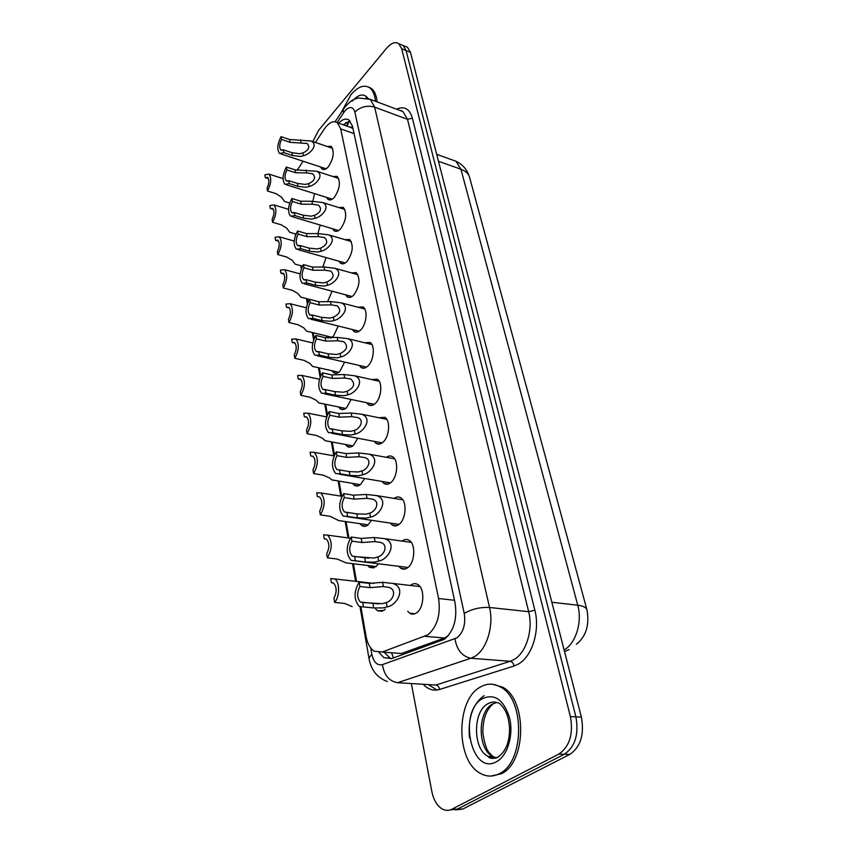 <?xml version="1.0" encoding="UTF-8"?>
<svg xmlns="http://www.w3.org/2000/svg" width="853" height="853" viewBox="0 0 853 853"><rect width="100%" height="100%" fill="white"/><g stroke="black" fill="none" stroke-linecap="round" stroke-linejoin="round"><path stroke-width="1.28" d="M338.268 326.027L333.406 336.242L330.527 338.129M328.085 338.108L325.633 335.751M344.623 362.088L339.867 371.375C337.628 373.443 335.57 373.87 333.672 372.665L331.998 370.746M351.137 399.471L346.542 407.745C344.313 409.717 342.245 410.09 340.326 408.886L338.609 406.966M357.802 438.239L353.462 445.394C351.244 447.281 349.165 447.612 347.224 446.386L345.454 444.477M364.615 478.49L360.638 484.408C358.431 486.199 356.341 486.477 354.379 485.261L352.566 483.352M371.535 520.309L368.069 524.862C365.873 526.557 363.794 526.791 361.821 525.565L359.955 523.657M378.487 563.78L375.778 566.84L369.541 567.384L367.622 565.496M413.076 613.563L412.052 614.107M385.321 609.031L383.786 610.417L377.58 610.823L375.608 608.935M327.083 146.449L331.135 146.311C334.643 151.631 333.704 158.455 328.33 166.804C325.953 169.438 323.841 170.152 322.007 168.958L320.557 166.975M332.873 176.518L337.127 176.379C340.816 181.902 339.899 188.886 334.365 197.331C331.977 199.89 329.844 200.572 327.968 199.346L326.475 197.363M338.844 207.578L343.301 207.418C347.192 213.165 346.286 220.319 340.592 228.86C338.204 231.355 336.05 231.984 334.131 230.747L332.585 228.753M345.007 239.672L349.687 239.501C353.782 245.483 352.907 252.808 347.043 261.455C344.633 263.876 342.458 264.462 340.518 263.193L338.918 261.199M351.351 272.864L356.277 272.661C360.606 278.899 359.742 286.405 353.696 295.159C351.297 297.505 349.101 298.038 347.118 296.759L345.476 294.765M357.908 307.197L363.079 306.963C368.027 309.927 366.459 324.716 360.595 330.047C358.185 332.307 355.978 332.787 353.963 331.497L352.268 329.493M364.668 342.746L370.117 342.469C375.331 345.55 373.806 360.883 367.739 366.161C365.329 368.336 363.101 368.763 361.054 367.451L359.305 365.457M371.663 379.564L377.399 379.233C382.88 382.453 381.419 398.362 375.128 403.576C372.729 405.655 370.49 406.039 368.411 404.717L366.609 402.723M378.881 417.735L384.938 417.33C390.717 420.678 389.331 437.226 382.794 442.366C380.395 444.349 378.156 444.68 376.056 443.347L374.2 441.364M386.356 457.325C388.605 455.726 390.738 455.555 392.743 456.835C398.831 460.321 397.541 477.552 390.749 482.606C388.36 484.493 386.11 484.771 383.989 483.427L382.08 481.455M394.086 498.419C396.432 496.67 398.682 496.478 400.825 497.821C407.265 501.457 406.071 519.424 399.012 524.382C396.634 526.162 394.374 526.386 392.231 525.043L390.279 523.07M402.094 541.09L402.285 540.951C404.663 539.181 406.977 539 409.205 540.375C416.008 544.161 414.942 562.937 407.585 567.778C405.239 569.452 402.979 569.612 400.814 568.279L398.809 566.317M410.4 585.457L410.986 584.998C413.353 583.345 415.656 583.207 417.895 584.593C425.093 588.527 424.165 608.2 416.499 612.891C414.174 614.448 411.924 614.565 409.76 613.232L407.702 611.281M392.806 652.854L401.4 653.515L444.509 638.023L448.411 635.56M361.032 607.475L366.065 636.327C367.398 643.503 370.095 648.451 374.168 651.191L382.197 652.033L427.822 634.856C437.216 626.731 440.809 614.618 438.602 598.518L340.71 128.888L337.393 122.725C333.299 120.284 328.831 122.523 323.98 129.464L315.418 142.472M352.726 127.332L350.125 127.044L353.014 128.686M350.125 127.044L349.282 126.948M301.536 265.912L301.834 267.639M307.261 298.774L307.901 302.452M313.179 332.745L314.181 338.513M319.299 367.91L320.696 375.896M325.643 404.301L327.445 414.665M332.212 442.014L334.461 454.894M339.025 481.103L341.658 496.254M346.083 521.652L348.941 538.04M353.419 563.748L356.49 581.415M303.092 161.217L297.089 170.355M332.084 291.204L327.424 302.005M326.07 257.574L322.818 267.181M320.206 225.053L317.902 233.594L328.565 234.831C337.436 238.765 328.501 249.641 321.176 251.208L317.711 251.998L309.639 251.208L300.683 248.671L296.322 249.172C293.112 244.843 293.528 238.776 297.58 230.982L306.472 233.583L317.902 233.594L318.468 236.644L307.027 236.654L298.123 234.063C295.756 239.149 295.596 242.988 297.654 245.589L300.139 245.547L300.683 248.671M314.501 193.599L312.891 201.159M380.342 582.599L383.37 582.247M400.675 44.495L403.117 45.497L406.092 50.551L575.903 716.84C579.016 734.273 575.167 746.738 564.366 754.244L457.389 809.124L450.064 809.945L457.389 809.124L564.366 754.244C575.167 746.738 579.016 734.273 575.903 716.84L406.092 50.551L403.117 45.497L400.675 44.495M405.036 46.286L407.478 47.288L410.464 52.342L581.373 717.096C584.497 734.476 580.669 746.897 569.857 754.372L462.763 809.07L455.438 809.902M379.105 652.62L383.861 657.674L391.836 658.527L444.296 639.334C453.785 631.263 457.389 619.182 455.097 603.082L352.492 126.255L349.165 120.156C346.083 118.119 342.554 119.111 338.556 123.131M469.47 737.877C467.807 718.162 472.669 704.077 484.067 695.632M312.784 141.566L318.681 130.242L386.548 48.258C391.132 42.991 395.195 41.466 398.735 43.695L401.688 48.749L570.401 716.584C573.493 734.07 569.633 746.578 558.843 754.105L451.983 809.166C448.753 810.776 445.533 810.734 442.323 809.039C437.088 805.914 433.58 799.997 431.789 791.296L411.349 683.552M343.247 124.805L349.933 120.838M390.855 658.825L384.127 652.182M362.717 602.549L382.304 603.679L386.345 602.549C393.137 600.715 397.327 589.775 388.893 587.386L383.381 586.565L370.063 587.642L359.902 586.512C356.725 592.792 356.895 597.974 360.403 602.058L362.717 602.549L363.474 606.931L373.721 607.954L383.082 607.89L387.155 606.878C397.455 605.15 406.529 587.546 392.721 583.431L419.953 586.555M363.474 606.931L359.23 606.408C353.728 599.659 353.696 591.587 359.145 582.215L369.296 583.367L382.592 582.322L392.721 583.431M359.145 582.215L359.902 586.512M334.621 602.421L333.939 598.198C336.988 592.046 336.86 587.024 333.566 583.121L331.412 582.695L330.729 578.537L334.739 578.942C339.899 581.917 339.867 596.737 334.621 602.421L344.697 603.444L352.161 606.6M331.412 582.695L333.15 582.887M480.228 687.123C486.882 683.232 493.588 683.178 500.359 686.964C525.096 698.852 524.68 762.603 499.133 773.778C492.874 776.923 486.7 776.827 480.602 773.5C455.534 761.047 455.801 699.865 480.228 687.123M492.586 684.277L502.385 687.091C527.133 698.97 526.749 762.646 501.191 773.799L490.944 776.059M354.656 556.572L373.923 558.054L377.89 556.956C384.383 555.175 388.701 544.875 380.683 542.444L375.043 541.602L361.96 542.519L351.948 541.165C348.888 547.285 348.994 552.264 352.289 556.135L354.656 556.572L355.392 560.784L365.468 562.042L374.67 562.095L378.668 561.114C388.52 559.408 397.69 542.839 384.564 538.659L411.21 542.359M355.392 560.784L351.084 560.368C345.923 553.97 345.966 546.197 351.223 537.038L361.224 538.403L374.286 537.518L384.564 538.659M351.223 537.038L351.948 541.165M346.904 512.397L356.821 513.879L365.873 514.188L369.765 513.133C375.992 511.395 380.395 501.681 372.772 499.229L367.025 498.355L354.166 499.133L344.313 497.576C341.349 503.537 341.413 508.345 344.505 512.003L346.904 512.397L347.619 516.438L357.546 517.899L366.587 518.08L370.501 517.121C379.948 515.436 389.181 499.805 376.706 495.604L402.776 499.815M347.619 516.438L343.269 516.129C338.417 510.073 338.534 502.556 343.61 493.599L353.462 495.177L366.289 494.431L376.706 495.604M343.61 493.599L344.313 497.576M339.462 469.896L349.218 471.581L358.121 471.986L361.939 470.963C367.92 469.267 372.398 460.098 365.148 457.634L359.305 456.739L346.67 457.379L336.956 455.641C334.099 461.452 334.12 466.09 337.02 469.566L339.462 469.896L340.144 473.788L349.911 475.452L358.804 475.729L362.653 474.812C371.716 473.138 380.971 458.37 369.114 454.169L394.64 458.839M340.144 473.788L335.762 473.596C331.209 467.839 331.39 460.577 336.295 451.813L345.987 453.572L358.601 452.964L369.114 454.169M336.295 451.813L336.956 455.641M332.286 429.006L341.904 430.85L350.658 431.362L354.411 430.36C360.158 428.718 364.679 420.039 357.791 417.575L351.862 416.669L339.451 417.181L329.887 415.272C327.115 420.945 327.094 425.423 329.834 428.728L332.286 429.006L332.947 432.748L342.575 434.582L351.319 434.966L355.093 434.07C363.804 432.407 373.06 418.439 361.779 414.249L386.793 419.345M332.947 432.748L328.544 432.663C324.268 427.193 324.492 420.166 329.237 411.583L338.79 413.513L351.191 413.023L361.779 414.249M329.237 411.583L329.887 415.272M327.349 557.809L326.688 553.746C329.631 547.754 329.557 542.913 326.454 539.213L324.247 538.829L323.596 534.831L327.659 535.14C332.51 541.282 332.403 548.842 327.349 557.809L337.255 559.046L345.966 562.831L376.152 566.541M324.247 538.829L326.272 539.107M320.344 514.881L319.704 510.968C322.551 505.136 322.519 500.455 319.608 496.947L317.359 496.617L316.73 492.767L320.835 492.97C325.398 498.802 325.238 506.106 320.344 514.881L330.1 516.31L338.79 520.597L368.091 524.84M317.359 496.617L319.63 496.968M313.605 473.554L312.987 469.779C315.738 464.085 315.749 459.564 312.998 456.238L310.727 455.95L310.119 452.239L314.245 452.335C318.553 457.89 318.329 464.96 313.605 473.554L323.212 475.164L329.237 477.787L331.87 479.919L360.35 484.643M310.727 455.95L313.2 456.387M341.296 112.351L350.999 94.619C357.908 86.654 364.124 84.372 369.626 87.774C372.878 90.247 374.808 94.747 375.437 101.262M368.453 87.049L371.268 88.403C374.52 90.876 376.461 95.365 377.09 101.891M325.388 389.608L334.856 391.623L343.471 392.22L347.15 391.25C354.379 387.571 355.552 383.487 350.679 378.967L344.708 378.05L332.489 378.444L323.063 376.376C320.387 381.92 320.333 386.26 322.914 389.394L325.388 389.608L326.017 393.212L335.506 395.216L344.111 395.696L347.811 394.822C356.213 393.18 365.425 379.926 354.688 375.778L379.201 381.259M326.017 393.212L321.613 393.254C317.572 388.04 317.849 381.238 322.445 372.825L331.86 374.915L344.047 374.531L354.688 375.778M322.445 372.825L323.063 376.376M318.734 351.639L328.064 353.803L336.54 354.475L340.155 353.537C347.171 350.029 348.387 346.094 343.812 341.733L337.799 340.805L325.782 341.093L316.495 338.876C313.893 344.303 313.819 348.504 316.25 351.489L318.734 351.639L319.342 355.115L328.693 357.268L337.148 357.834L340.795 356.981C348.888 355.36 358.057 342.778 347.832 338.662L371.876 344.495M319.342 355.115L314.938 355.264C311.132 350.306 311.452 343.706 315.898 335.453L325.174 337.681L337.17 337.415L347.832 338.662M315.898 335.453L316.495 338.876M312.315 315.024L321.517 317.327L329.855 318.073L333.406 317.156C340.219 313.808 341.477 310.023 337.18 305.8L331.124 304.873L319.31 305.054L310.151 302.708C307.634 308.008 307.528 312.081 309.82 314.928L312.315 315.024L312.902 318.372L322.114 320.664L330.442 321.304L334.024 320.483C341.85 318.873 350.946 306.909 341.2 302.847L364.785 308.989M312.902 318.372L308.509 318.638C304.905 313.904 305.267 307.496 309.575 299.403L318.723 301.77L330.516 301.599L341.2 302.847M309.575 299.403L310.151 302.708M307.101 433.729L306.515 430.093C309.181 424.527 309.223 420.156 306.632 416.989L304.34 416.765L303.753 413.183L307.89 413.172C311.953 418.46 311.686 425.316 307.101 433.729L316.58 435.51L322.53 438.271L325.196 440.713L352.897 445.863M304.34 416.765L306.973 417.277M300.842 395.334L300.267 391.826C302.858 386.388 302.922 382.155 300.48 379.127L298.166 378.967L297.601 375.512L301.749 375.395C305.587 380.438 305.278 387.081 300.842 395.334L310.172 397.263L316.047 400.164L318.766 402.893L345.721 408.427M298.166 378.967L300.949 379.564M294.797 358.281L294.242 354.901C296.748 349.581 296.855 345.476 294.541 342.597L292.216 342.49L291.673 339.153L295.82 338.929C299.435 343.738 299.094 350.188 294.797 358.281L303.999 360.361L309.799 363.378L312.55 366.395L338.801 372.271M292.216 342.49L295.106 343.162M306.12 279.677L315.183 282.108L323.394 282.929L326.891 282.034C333.523 278.824 334.802 275.178 330.761 271.105L324.694 270.166L313.062 270.262L304.031 267.789C301.589 272.981 301.461 276.937 303.625 279.656L306.12 279.677L306.685 282.919L315.77 285.339L323.969 286.043L327.488 285.243C335.048 283.654 344.068 272.256 334.781 268.258L357.919 274.687M306.685 282.919L302.303 283.292C298.902 278.771 299.296 272.533 303.476 264.601L312.486 267.085L324.108 267.01L334.781 268.258M303.476 264.601L304.031 267.789M300.139 245.547L309.074 248.095L317.156 248.98L320.6 248.116C327.04 245.035 328.362 241.516 324.545 237.571L318.468 236.644M297.58 230.982L298.123 234.063M294.349 212.568L303.178 215.223L311.132 216.161L314.522 215.329C320.792 212.365 322.125 208.974 318.532 205.157L312.465 204.24L301.184 204.155L292.408 201.468C290.105 206.458 289.924 210.19 291.875 212.674L294.349 212.568L294.882 215.596L303.711 218.24L311.665 219.082L315.077 218.325C322.178 216.758 331.017 206.383 322.551 202.513L344.857 209.443M294.882 215.596L290.553 216.193C287.504 212.045 287.951 206.149 291.886 198.482L300.651 201.191L311.91 201.287L322.551 202.513M291.886 198.482L292.408 201.468M288.762 180.687L297.462 183.438L305.31 184.429L308.637 183.619C314.746 180.772 316.1 177.499 312.71 173.809L306.643 172.892L295.543 172.732L286.885 169.95C284.646 174.833 284.454 178.469 286.299 180.847L288.762 180.687L289.274 183.608L297.985 186.349L305.822 187.255L309.17 186.519C316.068 184.973 324.801 175.036 316.719 171.24L338.63 178.394M289.274 183.608L284.977 184.323C282.087 180.346 282.546 174.598 286.373 167.06L295.021 169.864L316.719 171.24M286.373 167.06L286.885 169.95M283.356 149.84L291.939 152.687L299.67 153.732L302.943 152.932C308.893 150.192 310.268 147.036 307.069 143.453L290.084 142.323L281.533 139.444C279.357 144.242 279.155 147.782 280.904 150.064L283.356 149.84L283.857 152.666L292.451 155.502L300.171 156.462L303.465 155.736C310.161 154.212 318.787 144.701 311.057 140.98L332.595 148.326M283.857 152.666L279.592 153.487C276.841 149.67 277.321 144.061 281.042 136.661L289.583 139.54L311.057 140.98M281.042 136.661L281.533 139.444M288.954 322.519L288.431 319.257C290.862 314.043 290.98 310.065 288.794 307.315L286.469 307.261L285.947 304.041L290.084 303.711C293.507 308.306 293.133 314.576 288.954 322.519L298.028 324.726L303.753 327.861L306.547 331.145L332.137 337.319M286.469 307.261L289.444 308.008M283.324 287.973L282.812 284.817C285.169 279.709 285.318 275.85 283.249 273.216L280.914 273.227L280.413 270.113L284.539 269.676C287.781 274.069 287.376 280.168 283.324 287.973L292.259 290.297L297.921 293.539L300.746 297.089L319.726 301.983M280.914 273.227L283.953 274.037M277.875 254.578L277.374 251.518C279.667 246.517 279.837 242.764 277.875 240.247L275.551 240.311L275.061 237.305L279.166 236.761C282.236 240.972 281.81 246.912 277.875 254.578L286.693 257.02L292.28 260.346L295.127 264.153L302.527 266.179M275.551 240.311L278.632 241.186M272.608 222.281L272.118 219.328C274.357 214.423 274.538 210.766 272.672 208.356L270.358 208.484L269.879 205.573L273.962 204.923C276.884 208.964 276.425 214.743 272.608 222.281L281.298 224.829L286.821 228.241L289.7 232.283L295.938 234.095M270.358 208.484L273.461 209.411M267.501 191.029L267.042 188.172C269.207 183.352 269.409 179.791 267.639 177.488L265.326 177.669L264.867 174.854L268.93 174.108C271.702 177.978 271.222 183.619 267.501 191.029L276.084 193.663L281.543 197.171L284.444 201.436L289.732 203.057M265.326 177.669L268.45 178.65M444.509 638.023L424.997 636.317M348.674 122.299L347.096 126.169M391.538 652.758L393.468 657.951M454.489 600.256L438.602 598.518M401.4 653.515L382.197 652.033M354.07 133.612L340.71 128.888M564.505 651.511L569.154 649.591M436.693 154.34L455.928 161.228C461.249 163.733 465.226 167.593 467.87 172.818L469.651 177.584C468.606 173.799 465.706 171.016 460.94 169.246L455.928 161.228L451.663 159.703M564.11 649.965C575.871 643.407 582.503 621.741 577.758 605.214C583.228 605.907 586.31 607.507 587.003 610.012C589.594 625.068 586.054 636.477 576.404 644.239M551.838 602.25L577.758 605.214L460.94 169.246L438.474 161.292M410.464 52.342L401.688 48.749M581.373 717.096L570.401 716.584M569.857 754.372L558.843 754.105M462.763 809.07L451.983 809.166M370.746 648.003L371.801 654.059C373.635 662.259 377.186 665.777 382.475 664.604L456.931 637.873C463.382 632.436 465.823 624.289 464.235 613.424L354.88 112.159C353.003 106.39 349.655 106.007 344.825 111.007L337.084 122.501M366.044 97.882L370.266 99.332L374.648 107.137L489.537 607.485C494.026 625.58 486.86 649.325 474.854 656.362L470.899 658.249L510.179 661.288L514.188 659.454C526.301 652.598 533.36 629.418 528.657 611.686L407.51 119.335L402.979 111.583L399.055 110.112M396.549 109.173C404.29 105.772 409.568 108.747 412.372 118.109L534.863 610.236L528.657 611.686L489.537 607.485C480.282 607.027 471.848 609.01 464.235 613.424M344.015 108.267L343.141 109.557L343.524 112.767M534.863 610.236C540.216 630.175 532.229 656.32 518.56 663.965L514.039 666.022L439.54 689.459C433.495 691.186 428.035 689.448 423.163 684.266M437.003 690.024L428.366 684.586M401.006 110.847L401.646 110.538M454.98 638.854C456.888 649.997 462.198 656.469 470.899 658.249L397.53 682.709L435.883 685.044L510.179 661.288C512.258 661.715 513.538 663.293 514.039 666.022M426.66 684.479L435.883 685.044C437.898 685.417 439.124 686.889 439.54 689.459M354.88 112.159C360.414 106.732 367.003 105.058 374.648 107.137L407.51 119.335L412.372 118.109M371.801 654.059L368.944 658.121C370.948 669.872 377.079 677.687 387.337 681.547M382.475 664.604C384.063 675.107 389.085 681.142 397.53 682.709M344.228 125.156L346.073 122.395M382.592 582.322L383.381 586.565M386.345 602.549L387.155 606.878M372.932 603.604L373.721 607.954M369.296 583.367L370.063 587.642M487.841 703.768C491.85 701.497 495.881 701.475 499.933 703.725C505.317 709.195 508.324 714.675 509.55 727.63C509.71 739.423 507.151 751.333 497.011 757.731C492.362 758.914 489.334 758.456 487.927 756.344C472.669 748.849 472.797 711.338 487.841 703.768M482.713 698.479C494.953 693.34 503.952 699.95 509.689 718.311C513.698 735.403 507.386 756.078 496.499 761.697C470.973 776.358 457.72 711.285 482.713 698.479M496.659 757.88L492.65 756.451C477.36 748.966 477.456 711.562 492.512 704.013L496.851 702.435M498.568 756.888C494.964 758.445 491.413 758.264 487.927 756.344L492.65 756.451C489.953 752.293 486.423 754.361 482.905 733.537C482.627 719.729 485.997 709.877 493.002 703.992M491.093 758.21L489.483 756.376M374.286 537.518L375.043 541.602M377.89 556.956L378.668 561.114M364.721 557.851L365.468 562.042M361.224 538.403L361.96 542.519M366.289 494.431L367.025 498.355M369.765 513.133L370.501 517.121M356.821 513.879L357.546 517.899M353.462 495.177L354.166 499.133M358.601 452.964L359.305 456.739M361.939 470.963L362.653 474.812M349.218 471.581L349.911 475.452M345.987 453.572L346.67 457.379M351.191 413.023L351.862 416.669M354.411 430.36L355.093 434.07M341.904 430.85L342.575 434.582M338.79 413.513L339.451 417.181M352.396 101.059C358.623 94.139 363.762 93.158 367.792 98.116M344.047 374.531L344.708 378.05M347.15 391.25L347.811 394.822M334.856 391.623L335.506 395.216M331.86 374.915L332.489 378.444M337.17 337.415L337.799 340.805M340.155 353.537L340.795 356.981M328.064 353.803L328.693 357.268M325.174 337.681L325.782 341.093M330.516 301.599L331.124 304.873M333.406 317.156L334.024 320.483M321.517 317.327L322.114 320.664M318.723 301.77L319.31 305.054M324.108 267.01L324.694 270.166M326.891 282.034L327.488 285.243M315.183 282.108L315.77 285.339M312.486 267.085L313.062 270.262M320.6 248.116L321.176 251.208M309.074 248.095L309.639 251.208M306.472 233.583L307.027 236.654M311.91 201.287L312.465 204.24M314.522 215.329L315.077 218.325M303.178 215.223L303.711 218.24M300.651 201.191L301.184 204.155M306.11 170.035L306.643 172.892M308.637 183.619L309.17 186.519M297.462 183.438L297.985 186.349M295.021 169.864L295.543 172.732M300.501 139.785L301.013 142.547M302.943 152.932L303.465 155.736M291.939 152.687L292.451 155.502M289.583 139.54L290.084 142.323M333.672 372.665L336.466 373.283M340.326 408.886L343.375 409.504M347.224 446.386L350.551 447.004M354.379 485.261L358.004 485.858M361.821 525.565L365.756 526.13M369.541 567.384L373.817 567.906M377.58 610.823L382.219 611.281M322.007 168.958L323.777 169.534M327.968 199.346L329.898 199.954M334.131 230.747L336.253 231.376M340.518 263.193L342.831 263.854M347.118 296.759L349.655 297.43M353.963 331.497L356.735 332.18M361.054 367.451L364.092 368.155M368.411 404.717L371.737 405.42M376.056 443.347L379.692 444.04M383.989 483.427L387.966 484.099M392.231 525.043L396.581 525.683M400.814 568.279L405.559 568.866M409.76 613.232L414.921 613.744M349.837 120.849L346.254 125.871M352.246 128.003L337.393 122.725M469.651 177.584L586.939 609.799M407.478 47.288L398.735 43.695M398.937 110.069L370.266 99.332L358.335 97.956C353.91 99.609 352.715 98.671 345.092 106.828L335.09 121.734M295.213 233.882L295.458 235.332M300.736 265.688L301.312 268.983M306.451 298.561L307.368 303.807M312.358 332.553L313.637 339.889M318.468 367.718L320.131 377.282M324.801 404.13L326.87 416.061M331.359 441.854L333.79 455.833M338.151 480.953L340.784 496.115M345.198 521.524L348.056 537.923M352.524 563.63L355.594 581.309M360.126 607.379L368.944 658.121M389.394 658.09L383.861 657.674M378.593 603.924L360.403 602.058M334.739 578.942L373.955 583.399M500.359 686.964L502.385 687.091M355.147 560.869L407.99 567.458M368.741 558.214L352.289 556.135M346.99 516.683L399.033 524.36M358.644 514.124L344.505 512.003M339.163 474.172L390.429 482.862M339.291 469.95L337.02 469.566M331.657 433.26L382.155 442.878M331.902 429.123L329.834 428.728M327.659 535.14L350.348 538.232M320.835 492.97L341.925 496.297M314.245 452.335L334.035 455.875M369.626 87.774L371.268 88.403M324.449 393.851L374.2 404.322M324.801 389.8L322.914 389.394M317.529 355.861L366.545 367.121M317.966 351.884L316.25 351.489M310.865 319.225L359.177 331.209M311.398 315.322L309.82 314.928M307.89 413.172L326.582 416.893M301.749 375.395L319.512 379.265M295.82 338.929L312.763 342.927M304.468 283.868L352.076 296.513M305.065 280.04L303.625 279.656M298.294 249.726L345.23 262.98M328.565 234.831L351.287 241.527M298.955 245.963L297.654 245.589M292.355 216.737L338.62 230.555M293.069 213.026L291.875 212.674M286.619 184.834L332.243 199.175M287.386 181.199L286.299 180.847M281.085 153.977L326.081 168.787M281.906 150.395L280.904 150.064M290.084 303.711L306.312 307.826M284.539 269.676L300.128 273.888M279.166 236.761L294.21 241.068M273.962 204.923L288.517 209.316M268.93 174.108L283.057 178.586"/></g></svg>
